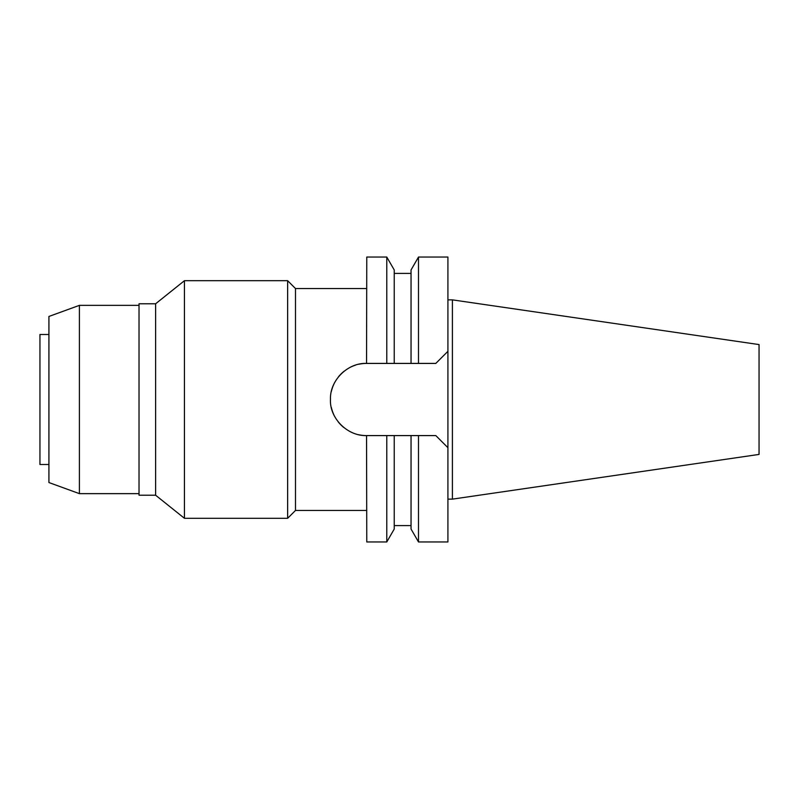 <?xml version="1.0" encoding="UTF-8"?>
<svg xmlns="http://www.w3.org/2000/svg" width="799" height="799" viewBox="0 0 799 799"><rect width="100%" height="100%" fill="white"/><g stroke="black" fill="none" stroke-linecap="round" stroke-linejoin="round"><path stroke-width="1.2" d="M452.404 299.865L452.404 499.135L759.05 454.421L759.05 344.579L452.404 299.865L447.919 299.865M452.404 499.135L447.919 499.135M418.496 435.585L435.815 435.585L447.919 447.69L435.815 435.585L411.046 435.585L418.496 435.585L418.496 541.952L447.919 541.952L447.919 257.048L418.496 257.048L418.496 363.415L392.209 363.415M366.771 363.415L386.786 363.415L386.786 257.048L366.771 257.048L366.551 363.415C347.945 362.616 329.747 380.204 330.456 399.45C329.468 417.987 347.265 436.234 366.551 435.585A36.085 36.085 0 0 1 358.651 434.716M366.551 435.585L366.771 541.952L386.786 541.952L386.786 435.585L394.237 435.585L366.771 435.585L386.786 435.585M435.815 363.415L447.919 351.31L435.815 363.415L413.483 363.415M418.496 257.048L411.046 269.952L411.046 363.415M386.786 363.415L394.237 363.415L394.237 269.952L394.237 363.415L386.786 363.415M352.139 432.589A36.085 36.085 0 0 1 350.831 431.989M343.75 427.475A36.085 36.085 0 0 1 338.077 421.682M333.852 414.781A36.085 36.085 0 0 1 331.325 407.36M331.365 391.45A36.085 36.085 0 0 1 334.052 383.81M338.476 376.818A36.085 36.085 0 0 1 344.209 371.155M351.17 366.851A36.085 36.085 0 0 1 355.415 365.173M358.751 364.264A36.085 36.085 0 0 1 366.551 363.415M386.786 541.952L394.237 529.048L394.237 435.585L411.046 435.585L411.046 529.048L418.496 541.952M366.771 288.539L295.49 288.539L295.49 510.461L287.64 518.301L287.64 280.699L184.439 280.699L184.439 518.301L155.615 495.22L155.615 303.78L139.026 303.78L139.026 495.22L155.615 495.22M366.771 510.461L295.49 510.461M295.49 288.539L287.64 280.699M287.64 518.301L184.439 518.301M184.439 280.699L155.615 303.78M139.026 305.358L79.401 305.358L79.401 493.642L48.919 482.546L48.919 316.454L79.401 305.358M139.026 493.642L79.401 493.642M48.919 334.491L39.95 334.491L39.95 464.509L48.919 464.509M394.237 269.952L386.786 257.048M394.237 273.408L411.046 273.408M394.237 525.592L411.046 525.592"/></g></svg>
